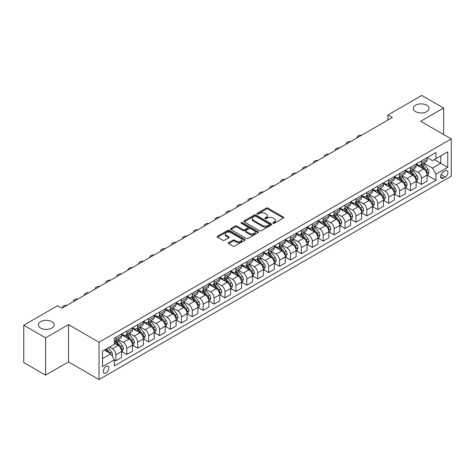 <?xml version="1.0" encoding="UTF-8"?>
<svg xmlns="http://www.w3.org/2000/svg" width="475" height="475" viewBox="0 0 475 475"><rect width="100%" height="100%" fill="white"/><g stroke="black" fill="none" stroke-linecap="round" stroke-linejoin="round"><path stroke-width="0.71" d="M273.072 223.268A0.849 0.487 0 0 0 274.271 223.268L283.379 218.007A1.211 0.701 0 0 0 283.729 217.514A1.211 0.701 0 0 0 283.379 217.022L267.953 208.115A1.211 0.701 0 0 0 266.238 208.115L257.135 213.37A0.849 0.487 0 0 0 256.886 213.72A0.849 0.487 0 0 0 257.135 214.065A0.849 0.487 0 0 0 258.335 214.065L259.516 213.382A3.877 2.238 0 0 1 264.997 213.382L266.285 214.124A3.877 2.238 0 0 1 267.419 215.709A3.877 2.238 0 0 1 266.285 217.289L265.103 217.972A0.849 0.487 0 0 0 264.854 218.316A0.849 0.487 0 0 0 265.103 218.666A0.849 0.487 0 0 0 266.303 218.666L267.484 217.983A3.877 2.238 0 0 1 272.965 217.983L274.253 218.726A3.877 2.238 0 0 1 275.387 220.311A3.877 2.238 0 0 1 274.253 221.89L273.072 222.573A0.849 0.487 0 0 0 272.822 222.917A0.849 0.487 0 0 0 273.072 223.268L273.072 222.573M51.811 321.646A7.903 4.56 0 0 0 43.201 320.661A7.903 4.56 0 0 0 38.327 324.876A7.903 4.56 0 0 0 40.642 328.1A7.903 4.56 0 0 0 49.252 329.086A7.903 4.56 0 0 0 54.126 324.876A7.903 4.56 0 0 0 51.811 321.646M426.722 105.195A7.903 4.56 0 0 0 418.113 104.209A7.903 4.56 0 0 0 413.232 108.425A7.903 4.56 0 0 0 415.548 111.649A7.903 4.56 0 0 0 424.157 112.634A7.903 4.56 0 0 0 429.038 108.425A7.903 4.56 0 0 0 426.722 105.195M106.02 373.006A3.948 2.28 120 0 0 108.603 369.52A3.948 2.28 120 0 0 107.997 366.356A3.948 2.28 120 0 0 106.02 366.552A3.948 2.28 120 0 0 103.437 370.031A3.948 2.28 120 0 0 104.043 373.196A3.948 2.28 120 0 0 106.02 373.006M228.629 242.642A1.211 0.701 0 0 0 228.273 243.141A1.211 0.701 0 0 0 228.629 243.633L232.952 246.133A1.211 0.701 0 0 0 234.668 246.133L244.779 240.297A1.211 0.701 0 0 0 245.13 239.798A1.211 0.701 0 0 0 244.779 239.305L229.354 230.399A1.211 0.701 0 0 0 227.644 230.399L217.532 236.235A1.211 0.701 0 0 0 217.176 236.734A1.211 0.701 0 0 0 217.532 237.227L222.757 240.243A1.211 0.701 0 0 0 224.473 240.243L228.796 237.743A1.211 0.701 0 0 0 229.152 237.251A1.211 0.701 0 0 0 228.796 236.758L226.207 235.262A3.242 1.87 0 0 1 225.257 233.938A3.242 1.87 0 0 1 227.258 232.21A3.242 1.87 0 0 1 230.791 232.613L240.944 238.474A3.242 1.87 0 0 1 241.894 239.798A3.242 1.87 0 0 1 239.893 241.526A3.242 1.87 0 0 1 236.36 241.122L234.668 240.148A1.211 0.701 0 0 0 232.952 240.148L228.629 242.642L228.629 243.633M68.483 324.621L45.57 337.85L23.75 325.25L23.75 362.544L45.57 375.143L68.483 361.914L99.038 379.555L99.038 342.261L68.483 324.621L68.483 361.914M443.614 134.502L443.614 108.045L420.702 121.273L451.25 138.914L99.038 342.261M443.614 108.045L421.788 95.445L387.968 114.974L387.968 120.015M23.75 325.25L57.576 305.722L61.94 308.245L392.332 117.491L387.968 114.974M259.599 230.749A1.211 0.701 0 0 0 261.315 230.749L271.421 224.912A1.211 0.701 0 0 0 271.777 224.414A1.211 0.701 0 0 0 271.421 223.921L256.001 215.015A1.211 0.701 0 0 0 254.285 215.015L244.18 220.851A1.211 0.701 0 0 0 243.823 221.35A1.211 0.701 0 0 0 244.18 221.843L259.599 230.749M241.561 223.446A0.849 0.487 0 0 1 242.422 223.571L242.422 222.561L258.103 231.61A1.211 0.701 0 0 1 258.453 232.109A1.211 0.701 0 0 1 258.103 232.602L247.992 238.438A1.211 0.701 0 0 1 246.276 238.438L230.856 229.532L230.856 228.546A1.211 0.701 0 0 0 230.5 229.039A1.211 0.701 0 0 0 230.856 229.532M230.856 228.546L235.178 226.047A1.211 0.701 0 0 1 236.894 226.047L243.147 229.657A1.211 0.701 0 0 0 244.862 229.657L247.73 228A1.211 0.701 0 0 0 248.087 227.507A1.211 0.701 0 0 0 247.73 227.014L241.223 223.25A0.849 0.487 0 0 1 240.973 222.906A0.849 0.487 0 0 1 241.496 222.454A0.849 0.487 0 0 1 242.422 222.561M445.229 170.816L443.306 171.92A3.83 2.209 120 0 0 440.806 175.293A3.83 2.209 120 0 0 441.394 178.362A3.83 2.209 120 0 0 443.306 178.172L445.229 177.062A3.83 2.209 120 0 0 447.729 173.69A3.83 2.209 120 0 0 447.141 170.626A3.83 2.209 120 0 0 445.229 170.816M99.038 379.555L451.25 176.207L451.25 138.914M427.203 157.587L432.482 160.633L435.973 158.62L435.973 152.517L114.315 338.23L114.315 344.327L102.529 351.132L102.529 366.652L114.315 359.848L114.315 365.946L435.973 180.239L435.973 174.141L432.482 168.091L423.801 163.079M435.973 158.62L447.759 151.816L447.759 167.337L435.973 174.141M45.57 337.85L45.57 375.143M434.316 159.576L440.776 163.305L440.776 155.848L447.759 151.816M432.482 168.091L440.776 163.305L447.759 167.337M102.529 358.589L110.823 353.804L104.363 350.075M114.315 359.902L115.882 360.804L115.882 354.706A4.94 2.85 -120 0 0 112.391 348.662L109.6 347.047M115.882 360.804L121.558 357.532L121.558 351.435A4.94 2.85 -120 0 0 118.067 345.384L114.315 343.217M121.689 351.559L126.795 354.504L126.795 348.407A4.94 2.85 -120 0 0 123.304 342.362L118.293 339.465M126.795 354.504L132.472 351.233L132.472 345.135A4.94 2.85 -120 0 0 128.98 339.085L121.558 334.804M132.602 345.26L137.708 348.211L137.708 342.107A4.94 2.85 -120 0 0 134.217 336.062L129.2 333.165M137.708 348.211L143.379 344.933L143.379 338.835A4.94 2.85 -120 0 0 139.887 332.785L132.472 328.504M143.509 338.96L148.616 341.911L148.616 335.813A4.94 2.85 -120 0 0 145.124 329.763L140.113 326.871M148.616 341.911L154.292 338.633L154.292 332.536A4.94 2.85 -120 0 0 150.801 326.485L143.379 322.204M154.422 332.66L159.529 335.611L159.529 329.513A4.94 2.85 -120 0 0 156.037 323.463L151.026 320.572M159.529 335.611L165.205 332.334L165.205 326.236A4.94 2.85 -120 0 0 161.714 320.186L154.292 315.905M165.336 326.361L170.442 329.312L170.442 323.214A4.94 2.85 -120 0 0 166.951 317.163L161.933 314.272M170.442 329.312L176.112 326.034L176.112 319.936A4.94 2.85 -120 0 0 172.621 313.886L165.205 309.605M176.243 320.061L181.349 323.012L181.349 316.914A4.94 2.85 -120 0 0 177.858 310.864L172.847 307.972M181.349 323.012L187.025 319.734L187.025 313.637A4.94 2.85 -120 0 0 183.534 307.586L176.112 303.305M187.156 313.761L192.262 316.712L192.262 310.614A4.94 2.85 -120 0 0 188.771 304.564L183.76 301.673M192.262 316.712L197.938 313.435L197.938 307.337A4.94 2.85 -120 0 0 194.447 301.287L187.025 297.006M198.069 307.462L203.175 310.412L203.175 304.315A4.94 2.85 -120 0 0 199.684 298.264L194.667 295.373M203.175 310.412L208.846 307.135L208.846 301.037A4.94 2.85 -120 0 0 205.354 294.987L197.938 290.706M208.976 301.162L214.083 304.113L214.083 298.015A4.94 2.85 -120 0 0 210.591 291.965L205.58 289.073M214.083 304.113L219.759 300.835L219.759 294.738A4.94 2.85 -120 0 0 216.268 288.687L208.846 284.406M219.889 294.862L224.996 297.813L224.996 291.715A4.94 2.85 -120 0 0 221.504 285.665L216.493 282.773M224.996 297.813L230.672 294.536L230.672 288.438A4.94 2.85 -120 0 0 227.181 282.387L219.759 278.107M230.803 288.562L235.909 291.513L235.909 285.416A4.94 2.85 -120 0 0 232.417 279.365L227.4 276.474M235.909 291.513L241.579 288.236L241.579 282.138A4.94 2.85 -120 0 0 238.088 276.094L230.672 271.807M241.71 282.263L246.816 285.214L246.816 279.116A4.94 2.85 -120 0 0 243.325 273.066L238.313 270.174M246.816 285.214L252.492 281.936L252.492 275.838A4.94 2.85 -120 0 0 249.001 269.794L241.579 265.507M252.623 275.963L257.729 278.914L257.729 272.816A4.94 2.85 -120 0 0 254.238 266.766L249.227 263.874M257.729 278.914L263.405 275.637L263.405 269.539A4.94 2.85 -120 0 0 259.914 263.494L252.492 259.207M263.536 269.663L268.642 272.614L268.642 266.517A4.94 2.85 -120 0 0 265.151 260.466L260.134 257.575M268.642 272.614L274.312 269.337L274.312 263.239A4.94 2.85 -120 0 0 270.821 257.195L263.405 252.908M274.443 263.364L279.549 266.315L279.549 260.217A4.94 2.85 -120 0 0 276.058 254.167L271.047 251.275M279.549 266.315L285.226 263.037L285.226 256.939A4.94 2.85 -120 0 0 281.734 250.895L274.312 246.608M285.356 257.064L290.462 260.015L290.462 253.917A4.94 2.85 -120 0 0 286.971 247.867L281.96 244.975M290.462 260.015L296.139 256.738L296.139 250.64A4.94 2.85 -120 0 0 292.647 244.595L285.226 240.308M296.269 250.764L301.376 253.715L301.376 247.618A4.94 2.85 -120 0 0 297.884 241.567L292.867 238.676M301.376 253.715L307.046 250.438L307.046 244.34A4.94 2.85 -120 0 0 303.555 238.296L296.139 234.009M307.177 244.465L312.283 247.416L312.283 241.318A4.94 2.85 -120 0 0 308.792 235.268L303.78 232.376M312.283 247.416L317.959 244.138L317.959 238.04A4.94 2.85 -120 0 0 314.468 231.996L307.046 227.709M318.09 238.165L323.196 241.116L323.196 235.018A4.94 2.85 -120 0 0 319.705 228.968L314.693 226.076M323.196 241.116L328.872 237.838L328.872 231.741A4.94 2.85 -120 0 0 325.381 225.696L317.959 221.409M329.003 231.871L334.109 234.816L334.109 228.718A4.94 2.85 -120 0 0 330.618 222.668L325.601 219.777M334.109 234.816L339.779 231.539L339.779 225.441A4.94 2.85 -120 0 0 336.288 219.397L328.872 215.11M339.91 225.572L345.016 228.517L345.016 222.419A4.94 2.85 -120 0 0 341.525 216.374L336.514 213.477M345.016 228.517L350.692 225.239L350.692 219.141A4.94 2.85 -120 0 0 347.201 213.097L339.779 208.81M350.823 219.272L355.929 222.217L355.929 216.119A4.94 2.85 -120 0 0 352.438 210.075L347.427 207.177M355.929 222.217L361.606 218.939L361.606 212.842A4.94 2.85 -120 0 0 358.114 206.797L350.692 202.51M361.736 212.972L366.843 215.917L366.843 209.819A4.94 2.85 -120 0 0 363.351 203.775L358.334 200.877M366.843 215.917L372.513 212.64L372.513 206.542A4.94 2.85 -120 0 0 369.022 200.498L361.606 196.211M372.643 206.672L377.75 209.618L377.75 203.52A4.94 2.85 -120 0 0 374.258 197.475L369.247 194.578M377.75 209.618L383.426 206.34L383.426 200.242A4.94 2.85 -120 0 0 379.935 194.198L372.513 189.911M383.557 200.373L388.663 203.318L388.663 197.22A4.94 2.85 -120 0 0 385.172 191.176L380.16 188.278M388.663 203.318L394.339 200.046L394.339 193.942A4.94 2.85 -120 0 0 390.848 187.898L383.426 183.611M394.47 194.073L399.576 197.018L399.576 190.92A4.94 2.85 -120 0 0 396.085 184.876L391.067 181.978M399.576 197.018L405.246 193.747L405.246 187.643A4.94 2.85 -120 0 0 401.755 181.598L394.339 177.312M405.377 187.773L410.483 190.718L410.483 184.621A4.94 2.85 -120 0 0 406.992 178.576L401.981 175.679M410.483 190.718L416.159 187.447L416.159 181.349A4.94 2.85 -120 0 0 412.668 175.299L405.246 171.018M416.29 181.474L421.396 184.419L421.396 178.321A4.94 2.85 -120 0 0 417.905 172.277L412.894 169.379M421.396 184.419L427.072 181.147L427.072 175.049A4.94 2.85 -120 0 0 423.581 168.999L416.159 164.718M416.29 163.881L417.905 164.819A4.94 2.85 -120 0 0 420.375 165.062A4.94 2.85 -120 0 0 421.396 162.8L421.396 160.936M405.377 170.181L406.992 171.113A4.94 2.85 -120 0 0 409.462 171.362A4.94 2.85 -120 0 0 410.483 169.1L410.483 167.236M394.47 176.48L396.085 177.412A4.94 2.85 -120 0 0 398.555 177.662A4.94 2.85 -120 0 0 399.576 175.4L399.576 173.535M383.557 182.78L385.172 183.712A4.94 2.85 -120 0 0 387.642 183.962A4.94 2.85 -120 0 0 388.663 181.699L388.663 179.835M372.643 189.08L374.258 190.012A4.94 2.85 -120 0 0 376.728 190.261A4.94 2.85 -120 0 0 377.75 187.999L377.75 186.135M361.736 195.379L363.351 196.312A4.94 2.85 -120 0 0 365.821 196.561A4.94 2.85 -120 0 0 366.843 194.299L366.843 192.434M350.823 201.679L352.438 202.611A4.94 2.85 -120 0 0 354.908 202.861A4.94 2.85 -120 0 0 355.929 200.598L355.929 198.734M339.91 207.979L341.525 208.911A4.94 2.85 -120 0 0 343.995 209.154A4.94 2.85 -120 0 0 345.016 206.898L345.016 205.034M329.003 214.278L330.618 215.211A4.94 2.85 -120 0 0 333.088 215.454A4.94 2.85 -120 0 0 334.109 213.198L334.109 211.333M318.09 220.578L319.705 221.51A4.94 2.85 -120 0 0 322.175 221.754A4.94 2.85 -120 0 0 323.196 219.498L323.196 217.633M307.177 226.878L308.792 227.81A4.94 2.85 -120 0 0 311.262 228.053A4.94 2.85 -120 0 0 312.283 225.797L312.283 223.933M296.269 233.178L297.884 234.11A4.94 2.85 -120 0 0 300.348 234.353A4.94 2.85 -120 0 0 301.376 232.097L301.376 230.232M285.356 239.477L286.971 240.409A4.94 2.85 -120 0 0 289.441 240.653A4.94 2.85 -120 0 0 290.462 238.397L290.462 236.532M274.443 245.777L276.058 246.709A4.94 2.85 -120 0 0 278.528 246.953A4.94 2.85 -120 0 0 279.549 244.696L279.549 242.832M263.536 252.077L265.151 253.009A4.94 2.85 -120 0 0 267.615 253.252A4.94 2.85 -120 0 0 268.642 250.996L268.642 249.132M252.623 258.376L254.238 259.308A4.94 2.85 -120 0 0 256.708 259.552A4.94 2.85 -120 0 0 257.729 257.296L257.729 255.425M241.71 264.676L243.325 265.608A4.94 2.85 -120 0 0 245.795 265.852A4.94 2.85 -120 0 0 246.816 263.595L246.816 261.725M230.803 270.976L232.417 271.908A4.94 2.85 -120 0 0 234.882 272.151A4.94 2.85 -120 0 0 235.909 269.889L235.909 268.025M219.889 277.275L221.504 278.207A4.94 2.85 -120 0 0 223.974 278.451A4.94 2.85 -120 0 0 224.996 276.189L224.996 274.324M208.976 283.575L210.591 284.507A4.94 2.85 -120 0 0 213.061 284.751A4.94 2.85 -120 0 0 214.083 282.488L214.083 280.624M198.069 289.875L199.684 290.807A4.94 2.85 -120 0 0 202.148 291.05A4.94 2.85 -120 0 0 203.175 288.788L203.175 286.924M187.156 296.174L188.771 297.107A4.94 2.85 -120 0 0 191.241 297.35A4.94 2.85 -120 0 0 192.262 295.088L192.262 293.223M176.243 302.474L177.858 303.406A4.94 2.85 -120 0 0 180.328 303.65A4.94 2.85 -120 0 0 181.349 301.387L181.349 299.523M165.336 308.774L166.951 309.706A4.94 2.85 -120 0 0 169.415 309.949A4.94 2.85 -120 0 0 170.442 307.687L170.442 305.823M154.422 315.073L156.037 316.006A4.94 2.85 -120 0 0 158.507 316.249A4.94 2.85 -120 0 0 159.529 313.987L159.529 312.122M143.509 321.373L145.124 322.305A4.94 2.85 -120 0 0 147.594 322.549A4.94 2.85 -120 0 0 148.616 320.287L148.616 318.422M132.602 327.673L134.217 328.605A4.94 2.85 -120 0 0 136.681 328.848A4.94 2.85 -120 0 0 137.708 326.586L137.708 324.722M121.689 333.973L123.304 334.905A4.94 2.85 -120 0 0 125.774 335.148A4.94 2.85 -120 0 0 126.795 332.886L126.795 331.022M427.203 175.174L435.973 180.239M420.375 165.062L426.045 161.785A4.94 2.85 -120 0 0 427.072 159.523L427.072 157.658M409.462 171.362L415.138 168.085A4.94 2.85 -120 0 0 416.159 165.822L416.159 163.958M398.555 177.662L404.225 174.384A4.94 2.85 -120 0 0 405.246 172.122L405.246 170.258M387.642 183.962L393.312 180.684A4.94 2.85 -120 0 0 394.339 178.422L394.339 176.558M376.728 190.261L382.405 186.984A4.94 2.85 -120 0 0 383.426 184.722L383.426 182.857M365.821 196.561L371.492 193.283A4.94 2.85 -120 0 0 372.513 191.021L372.513 189.157M354.908 202.861L360.578 199.583A4.94 2.85 -120 0 0 361.606 197.321L361.606 195.457M343.995 209.154L349.671 205.883A4.94 2.85 -120 0 0 350.692 203.621L350.692 201.756M333.088 215.454L338.758 212.183A4.94 2.85 -120 0 0 339.779 209.92L339.779 208.056M322.175 221.754L327.845 218.482A4.94 2.85 -120 0 0 328.872 216.22L328.872 214.356M311.262 228.053L316.938 224.782A4.94 2.85 -120 0 0 317.959 222.52L317.959 220.655M300.348 234.353L306.025 231.082A4.94 2.85 -120 0 0 307.046 228.819L307.046 226.955M289.441 240.653L295.112 237.381A4.94 2.85 -120 0 0 296.139 235.119L296.139 233.255M278.528 246.953L284.204 243.681A4.94 2.85 -120 0 0 285.226 241.419L285.226 239.554M267.615 253.252L273.291 249.981A4.94 2.85 -120 0 0 274.312 247.718L274.312 245.854M256.708 259.552L262.378 256.28A4.94 2.85 -120 0 0 263.405 254.018L263.405 252.154M245.795 265.852L251.471 262.58A4.94 2.85 -120 0 0 252.492 260.318L252.492 258.453M234.882 272.151L240.558 268.874A4.94 2.85 -120 0 0 241.579 266.618L241.579 264.753M223.974 278.451L229.645 275.173A4.94 2.85 -120 0 0 230.672 272.917L230.672 271.053M213.061 284.751L218.737 281.473A4.94 2.85 -120 0 0 219.759 279.217L219.759 277.353M202.148 291.05L207.824 287.773A4.94 2.85 -120 0 0 208.846 285.517L208.846 283.652M191.241 297.35L196.911 294.072A4.94 2.85 -120 0 0 197.938 291.816L197.938 289.952M180.328 303.65L186.004 300.372A4.94 2.85 -120 0 0 187.025 298.116L187.025 296.252M169.415 309.949L175.091 306.672A4.94 2.85 -120 0 0 176.112 304.416L176.112 302.551M158.507 316.249L164.178 312.972A4.94 2.85 -120 0 0 165.205 310.715L165.205 308.851M147.594 322.549L153.271 319.271A4.94 2.85 -120 0 0 154.292 317.015L154.292 315.145M136.681 328.848L142.357 325.571A4.94 2.85 -120 0 0 143.379 323.315L143.379 321.444M125.774 335.148L131.444 331.871A4.94 2.85 -120 0 0 132.472 329.608L132.472 327.744M114.315 341.644A4.94 2.85 -120 0 0 114.861 341.448L120.537 338.17A4.94 2.85 -120 0 0 121.558 335.908L121.558 334.044M114.861 341.448A4.94 2.85 -120 0 0 115.882 339.186L115.882 337.321M110.823 353.804L114.315 359.848M273.41 223.387L274.253 222.9A3.877 2.238 0 0 0 275.387 221.314L275.387 220.311M267.419 215.709L267.419 216.719A3.877 2.238 0 0 1 266.285 218.298L265.442 218.785M283.361 218.019L267.953 209.125A1.211 0.701 0 0 0 266.238 209.125L257.474 214.183M271.409 224.918L256.001 216.024A1.211 0.701 0 0 0 254.285 216.024L244.192 221.855L244.18 220.851M269.283 224.764A0.849 0.487 0 0 0 269.533 224.414A0.849 0.487 0 0 0 269.283 224.069L255.746 216.256A0.849 0.487 0 0 0 254.547 216.256L253.3 216.968A3.877 2.238 0 0 0 252.166 218.553A3.877 2.238 0 0 0 253.3 220.139L262.556 225.477A3.877 2.238 0 0 0 268.037 225.477L269.283 224.764L269.283 225.768A0.849 0.487 0 0 0 269.533 225.423L269.533 224.414M252.166 218.553L252.166 219.563A3.877 2.238 0 0 0 253.3 221.142L253.3 220.139M269.283 225.768L268.037 226.486A3.877 2.238 0 0 1 262.556 226.486L253.3 221.142M230.868 229.544L235.178 227.056L235.178 226.047M248.087 227.507L248.087 228.517A1.211 0.701 0 0 1 247.73 229.009L244.862 230.666A1.211 0.701 0 0 1 243.147 230.666L236.894 227.056A1.211 0.701 0 0 0 235.178 227.056M242.422 223.571L258.085 232.613M249.642 233.403A3.242 1.87 0 0 0 253.169 233.813A3.242 1.87 0 0 0 255.17 232.085A3.242 1.87 0 0 0 254.226 230.761L250.646 228.695A1.211 0.701 0 0 0 248.936 228.695L246.062 230.351A1.211 0.701 0 0 0 245.706 230.844A1.211 0.701 0 0 0 246.062 231.343L249.642 233.403L249.642 234.412A3.242 1.87 0 0 0 253.169 234.822A3.242 1.87 0 0 0 255.17 233.088L255.17 232.085M245.706 230.844L245.706 231.853A1.211 0.701 0 0 0 246.062 232.346L246.062 231.343M249.642 234.412L246.062 232.346M241.894 239.798L241.894 240.807A3.242 1.87 0 0 1 239.893 242.535A3.242 1.87 0 0 1 236.36 242.131L234.668 241.152A1.211 0.701 0 0 0 232.952 241.152L228.641 243.639M225.257 233.938L225.257 234.947A3.242 1.87 0 0 0 226.207 236.271L226.207 235.262M228.784 237.755L226.207 236.271M244.779 239.305L244.779 240.297L229.354 231.408A1.211 0.701 0 0 0 227.644 231.408L217.544 237.239M427.072 175.251L428.117 174.646L428.99 172.122A3.272 1.888 -120 0 0 427.945 169.338L424.383 164.576A9.447 5.451 -120 0 0 423.35 163.341M419.805 166.82A9.447 5.451 -120 0 0 417.869 164.795M426.776 173.244L427.227 172.265A3.272 1.888 -120 0 0 426.289 170.293L422.72 165.532A9.447 5.451 -120 0 0 421.693 164.303M420.814 164.807A7.837 4.524 60 0 1 422.097 166.268L425.119 170.299M420.642 164.902A9.447 5.451 60 0 1 421.675 166.137L424.044 169.302M361.433 135.333A2.47 1.425 -0 0 0 358.726 135.636L357.853 136.141A2.47 1.425 -0 0 0 357.129 137.15A2.47 1.425 -0 0 0 357.325 137.702M416.159 181.545L417.204 180.945L418.077 178.422A3.272 1.888 -120 0 0 417.038 175.637L413.47 170.875A9.447 5.451 -120 0 0 412.437 169.64M408.892 173.12A9.447 5.451 -120 0 0 406.956 171.095M415.863 179.544L416.314 178.564A3.272 1.888 -120 0 0 415.376 176.593L411.813 171.831A9.447 5.451 -120 0 0 410.78 170.602M409.901 171.107A7.837 4.524 60 0 1 411.19 172.567L414.206 176.599M409.735 171.202A9.447 5.451 60 0 1 410.762 172.437L413.137 175.602M350.52 141.633A2.47 1.425 -0 0 0 347.813 141.936L346.94 142.441A2.47 1.425 -0 0 0 346.216 143.45A2.47 1.425 -0 0 0 346.412 144.002M405.246 187.845L406.297 187.245L407.17 184.722A3.272 1.888 -120 0 0 406.125 181.937L402.557 177.175A9.447 5.451 -120 0 0 401.529 175.94M397.979 179.419A9.447 5.451 -120 0 0 396.049 177.395M404.949 185.844L405.401 184.864A3.272 1.888 -120 0 0 404.468 182.893L400.9 178.131A9.447 5.451 -120 0 0 399.867 176.902M398.988 177.407A7.837 4.524 60 0 1 400.277 178.867L403.293 182.899M398.822 177.502A9.447 5.451 60 0 1 399.849 178.737L402.224 181.901M339.607 147.933A2.47 1.425 -0 0 0 336.9 148.236L336.027 148.74A2.47 1.425 -0 0 0 335.303 149.75A2.47 1.425 -0 0 0 335.498 150.302M394.339 194.144L395.384 193.545L396.257 191.021A3.272 1.888 -120 0 0 395.212 188.237L391.649 183.475A9.447 5.451 -120 0 0 390.616 182.24M387.072 185.719A9.447 5.451 -120 0 0 385.136 183.694M394.042 192.143L394.493 191.164A3.272 1.888 -120 0 0 393.555 189.192L389.987 184.431A9.447 5.451 -120 0 0 388.96 183.202M388.081 183.706A7.837 4.524 60 0 1 389.363 185.167L392.386 189.198M387.909 183.801A9.447 5.451 60 0 1 388.942 185.036L391.311 188.201M328.7 154.232A2.47 1.425 -0 0 0 325.992 154.535L325.12 155.04A2.47 1.425 -0 0 0 324.395 156.049A2.47 1.425 -0 0 0 324.591 156.602M383.426 200.444L384.471 199.844L385.344 197.321A3.272 1.888 -120 0 0 384.305 194.536L380.736 189.774A9.447 5.451 -120 0 0 379.703 188.539M376.158 192.019A9.447 5.451 -120 0 0 374.223 189.994M383.129 198.443L383.58 197.463A3.272 1.888 -120 0 0 382.642 195.492L379.08 190.73A9.447 5.451 -120 0 0 378.047 189.501M377.168 190.006A7.837 4.524 60 0 1 378.456 191.467L381.473 195.498M377.002 190.101A9.447 5.451 60 0 1 378.029 191.336L380.398 194.501M317.787 160.532A2.47 1.425 -0 0 0 315.079 160.835L314.207 161.34A2.47 1.425 -0 0 0 313.482 162.349A2.47 1.425 -0 0 0 313.678 162.901M372.513 206.744L373.564 206.144L374.437 203.621A3.272 1.888 -120 0 0 373.392 200.836L369.823 196.074A9.447 5.451 -120 0 0 368.796 194.839M365.245 198.318A9.447 5.451 -120 0 0 363.316 196.294M372.216 204.743L372.667 203.763A3.272 1.888 -120 0 0 371.735 201.792L368.167 197.03A9.447 5.451 -120 0 0 367.133 195.795M366.255 196.306A7.837 4.524 60 0 1 367.543 197.766L370.559 201.798M366.088 196.401A9.447 5.451 60 0 1 367.116 197.636L369.491 200.8M306.874 166.832A2.47 1.425 -0 0 0 304.166 167.135L303.293 167.639A2.47 1.425 -0 0 0 302.569 168.649A2.47 1.425 -0 0 0 302.765 169.201M361.606 213.043L362.651 212.438L363.523 209.92A3.272 1.888 -120 0 0 362.478 207.136L358.916 202.374A9.447 5.451 -120 0 0 357.883 201.139M354.338 204.618A9.447 5.451 -120 0 0 352.402 202.593M361.303 211.042L361.76 210.063A3.272 1.888 -120 0 0 360.822 208.092L357.253 203.33A9.447 5.451 -120 0 0 356.226 202.095M355.348 202.605A7.837 4.524 60 0 1 356.63 204.066L359.652 208.098M355.175 202.7A9.447 5.451 60 0 1 356.208 203.935L358.577 207.1M295.967 173.132A2.47 1.425 -0 0 0 293.259 173.434L292.38 173.939A2.47 1.425 -0 0 0 291.662 174.948A2.47 1.425 -0 0 0 291.858 175.501M350.692 219.343L351.738 218.737L352.61 216.22A3.272 1.888 -120 0 0 351.571 213.435L348.003 208.673A9.447 5.451 -120 0 0 346.97 207.438M343.425 210.918A9.447 5.451 -120 0 0 341.489 208.893M350.396 217.342L350.847 216.362A3.272 1.888 -120 0 0 349.909 214.391L346.346 209.629A9.447 5.451 -120 0 0 345.313 208.394M344.434 208.905A7.837 4.524 60 0 1 345.723 210.366L348.739 214.397M344.268 209A9.447 5.451 60 0 1 345.295 210.235L347.664 213.4M285.053 179.431A2.47 1.425 -0 0 0 282.346 179.734L281.473 180.239A2.47 1.425 -0 0 0 280.749 181.248A2.47 1.425 -0 0 0 280.945 181.8M339.779 225.643L340.83 225.037L341.703 222.52A3.272 1.888 -120 0 0 340.658 219.735L337.09 214.973A9.447 5.451 -120 0 0 336.062 213.738M332.512 217.217A9.447 5.451 -120 0 0 330.582 215.193M339.483 223.642L339.934 222.656A3.272 1.888 -120 0 0 339.002 220.691L335.433 215.929A9.447 5.451 -120 0 0 334.4 214.694M333.521 215.205A7.837 4.524 60 0 1 334.81 216.665L337.826 220.697M333.355 215.3A9.447 5.451 60 0 1 334.382 216.535L336.757 219.699M274.14 185.731A2.47 1.425 -0 0 0 271.433 186.034L270.56 186.538A2.47 1.425 -0 0 0 269.836 187.548A2.47 1.425 -0 0 0 270.032 188.1M328.872 231.942L329.917 231.337L330.79 228.819A3.272 1.888 -120 0 0 329.745 226.035L326.183 221.273A9.447 5.451 -120 0 0 325.149 220.038M321.605 223.517A9.447 5.451 -120 0 0 319.669 221.493M328.569 229.942L329.027 228.956A3.272 1.888 -120 0 0 328.088 226.991L324.52 222.229A9.447 5.451 -120 0 0 323.493 220.994M322.614 221.504A7.837 4.524 60 0 1 323.897 222.965L326.919 226.997M322.442 221.599A9.447 5.451 60 0 1 323.475 222.834L325.844 225.999M263.233 192.031A2.47 1.425 -0 0 0 260.52 192.333L259.647 192.838A2.47 1.425 -0 0 0 258.928 193.848A2.47 1.425 -0 0 0 259.124 194.4M317.959 238.242L319.004 237.637L319.877 235.119A3.272 1.888 -120 0 0 318.838 232.334L315.269 227.572A9.447 5.451 -120 0 0 314.236 226.338M310.692 229.811A9.447 5.451 -120 0 0 308.756 227.792M317.662 236.241L318.113 235.256A3.272 1.888 -120 0 0 317.175 233.29L313.613 228.528A9.447 5.451 -120 0 0 312.58 227.293M311.701 227.804A7.837 4.524 60 0 1 312.989 229.265L316.006 233.296M311.535 227.899A9.447 5.451 60 0 1 312.562 229.134L314.931 232.299M252.32 198.33A2.47 1.425 -0 0 0 249.612 198.633L248.74 199.138A2.47 1.425 -0 0 0 248.015 200.141A2.47 1.425 -0 0 0 248.211 200.699M307.046 244.542L308.097 243.936L308.97 241.419A3.272 1.888 -120 0 0 307.925 238.634L304.356 233.872A9.447 5.451 -120 0 0 303.329 232.637M299.778 236.111A9.447 5.451 -120 0 0 297.849 234.092M306.749 242.541L307.2 241.555A3.272 1.888 -120 0 0 306.268 239.59L302.7 234.828A9.447 5.451 -120 0 0 301.667 233.593M300.788 234.104A7.837 4.524 60 0 1 302.076 235.564L305.093 239.596M300.622 234.199A9.447 5.451 60 0 1 301.649 235.434L304.024 238.598M241.407 204.63A2.47 1.425 -0 0 0 238.699 204.933L237.827 205.438A2.47 1.425 -0 0 0 237.102 206.441A2.47 1.425 -0 0 0 237.298 206.999M296.139 250.842L297.184 250.236L298.057 247.718A3.272 1.888 -120 0 0 297.012 244.934L293.449 240.172A9.447 5.451 -120 0 0 292.416 238.937M288.871 242.41A9.447 5.451 -120 0 0 286.936 240.392M295.836 248.841L296.293 247.855A3.272 1.888 -120 0 0 295.355 245.89L291.787 241.128A9.447 5.451 -120 0 0 290.759 239.893M289.881 240.403A7.837 4.524 60 0 1 291.163 241.864L294.185 245.896M289.708 240.498A9.447 5.451 60 0 1 290.742 241.733L293.111 244.898M230.5 210.924A2.47 1.425 -0 0 0 227.786 211.232L226.913 211.737A2.47 1.425 -0 0 0 226.195 212.741A2.47 1.425 -0 0 0 226.391 213.299M285.226 257.141L286.271 256.536L287.143 254.018A3.272 1.888 -120 0 0 286.104 251.233L282.536 246.472A9.447 5.451 -120 0 0 281.503 245.237M277.958 248.71A9.447 5.451 -120 0 0 276.022 246.691M284.929 255.14L285.38 254.155A3.272 1.888 -120 0 0 284.442 252.189L280.879 247.428A9.447 5.451 -120 0 0 279.846 246.192M278.967 246.703A7.837 4.524 60 0 1 280.256 248.164L283.272 252.195M278.801 246.798A9.447 5.451 60 0 1 279.828 248.033L282.197 251.198M219.587 217.223A2.47 1.425 -0 0 0 216.879 217.532L216.006 218.037A2.47 1.425 -0 0 0 215.282 219.04A2.47 1.425 -0 0 0 215.478 219.598M274.312 263.441L275.363 262.835L276.236 260.318A3.272 1.888 -120 0 0 275.191 257.533L271.623 252.771A9.447 5.451 -120 0 0 270.596 251.536M267.045 255.01A9.447 5.451 -120 0 0 265.115 252.991M274.016 261.44L274.467 260.454A3.272 1.888 -120 0 0 273.535 258.489L269.966 253.727A9.447 5.451 -120 0 0 268.933 252.492M268.054 253.003A7.837 4.524 60 0 1 269.343 254.463L272.359 258.495M267.888 253.098A9.447 5.451 60 0 1 268.915 254.333L271.29 257.498M208.673 223.523A2.47 1.425 -0 0 0 205.966 223.832L205.093 224.337A2.47 1.425 -0 0 0 204.369 225.34A2.47 1.425 -0 0 0 204.565 225.898M263.405 269.741L264.45 269.135L265.323 266.618A3.272 1.888 -120 0 0 264.278 263.833L260.71 259.071A9.447 5.451 -120 0 0 259.683 257.836M256.138 261.309A9.447 5.451 -120 0 0 254.202 259.291M263.103 267.74L263.56 266.754A3.272 1.888 -120 0 0 262.622 264.789L259.053 260.027A9.447 5.451 -120 0 0 258.026 258.792M257.147 259.303A7.837 4.524 60 0 1 258.43 260.763L261.452 264.795M256.975 259.397A9.447 5.451 60 0 1 258.008 260.632L260.377 263.797M197.766 229.823A2.47 1.425 -0 0 0 195.053 230.132L194.18 230.636A2.47 1.425 -0 0 0 193.462 231.64A2.47 1.425 -0 0 0 193.658 232.198M252.492 276.04L253.537 275.435L254.41 272.917A3.272 1.888 -120 0 0 253.371 270.132L249.803 265.371A9.447 5.451 -120 0 0 248.769 264.136M245.225 267.609A9.447 5.451 -120 0 0 243.289 265.59M252.195 274.039L252.647 273.054A3.272 1.888 -120 0 0 251.708 271.088L248.14 266.327A9.447 5.451 -120 0 0 247.113 265.092M246.234 265.602A7.837 4.524 60 0 1 247.523 267.063L250.539 271.094M246.068 265.697A9.447 5.451 60 0 1 247.095 266.932L249.464 270.097M186.853 236.123A2.47 1.425 -0 0 0 184.146 236.431L183.273 236.936A2.47 1.425 -0 0 0 182.548 237.939A2.47 1.425 -0 0 0 182.744 238.498M241.579 282.34L242.63 281.734L243.503 279.217A3.272 1.888 -120 0 0 242.458 276.432L238.889 271.67A9.447 5.451 -120 0 0 237.862 270.435M234.312 273.909A9.447 5.451 -120 0 0 232.382 271.89M241.282 280.339L241.733 279.353A3.272 1.888 -120 0 0 240.801 277.388L237.233 272.626A9.447 5.451 -120 0 0 236.2 271.391M235.321 271.902A7.837 4.524 60 0 1 236.609 273.363L239.626 277.394M235.155 271.997A9.447 5.451 60 0 1 236.182 273.232L238.557 276.397M175.94 242.422A2.47 1.425 -0 0 0 173.232 242.731L172.36 243.236A2.47 1.425 -0 0 0 171.635 244.239A2.47 1.425 -0 0 0 171.831 244.797M230.672 288.64L231.717 288.034L232.59 285.517A3.272 1.888 -120 0 0 231.545 282.732L227.976 277.97A9.447 5.451 -120 0 0 226.949 276.735M223.404 280.208A9.447 5.451 -120 0 0 221.469 278.184M230.369 286.639L230.826 285.653A3.272 1.888 -120 0 0 229.888 283.688L226.32 278.926A9.447 5.451 -120 0 0 225.292 277.691M224.414 278.202A7.837 4.524 60 0 1 225.696 279.662L228.718 283.694M224.242 278.297A9.447 5.451 60 0 1 225.275 279.532L227.644 282.696M165.033 248.722A2.47 1.425 -0 0 0 162.319 249.031L161.447 249.529A2.47 1.425 -0 0 0 160.728 250.539A2.47 1.425 -0 0 0 160.924 251.097M219.759 294.939L220.804 294.334L221.677 291.816A3.272 1.888 -120 0 0 220.632 289.032L217.069 284.27A9.447 5.451 -120 0 0 216.036 283.035M212.491 286.508A9.447 5.451 -120 0 0 210.556 284.483M219.462 292.933L219.913 291.953A3.272 1.888 -120 0 0 218.975 289.988L215.407 285.226A9.447 5.451 -120 0 0 214.379 283.991M213.501 284.501A7.837 4.524 60 0 1 214.789 285.962L217.805 289.988M213.334 284.596A9.447 5.451 60 0 1 214.362 285.831L216.731 288.996M154.12 255.022A2.47 1.425 -0 0 0 151.412 255.33L150.539 255.829A2.47 1.425 -0 0 0 149.815 256.838A2.47 1.425 -0 0 0 150.011 257.397M208.846 301.239L209.897 300.633L210.769 298.116A3.272 1.888 -120 0 0 209.724 295.325L206.156 290.569A9.447 5.451 -120 0 0 205.129 289.334M201.578 292.808A9.447 5.451 -120 0 0 199.648 290.783M208.549 299.232L209 298.252A3.272 1.888 -120 0 0 208.062 296.287L204.499 291.525A9.447 5.451 -120 0 0 203.466 290.29M202.588 290.795A7.837 4.524 60 0 1 203.876 292.262L206.892 296.287M202.421 290.896A9.447 5.451 60 0 1 203.448 292.131L205.823 295.296M143.207 261.321A2.47 1.425 -0 0 0 140.499 261.63L139.626 262.129A2.47 1.425 -0 0 0 138.902 263.138A2.47 1.425 -0 0 0 139.098 263.696M197.938 307.539L198.983 306.933L199.856 304.416A3.272 1.888 -120 0 0 198.811 301.625L195.243 296.869A9.447 5.451 -120 0 0 194.216 295.634M190.665 299.108A9.447 5.451 -120 0 0 188.735 297.083M197.636 305.532L198.093 304.552A3.272 1.888 -120 0 0 197.155 302.587L193.586 297.825A9.447 5.451 -120 0 0 192.559 296.59M191.68 297.095A7.837 4.524 60 0 1 192.963 298.561L195.985 302.587M191.508 297.196A9.447 5.451 60 0 1 192.541 298.431L194.91 301.595M132.299 267.621A2.47 1.425 -0 0 0 129.586 267.93L128.713 268.428A2.47 1.425 -0 0 0 127.995 269.438A2.47 1.425 -0 0 0 128.191 269.996M187.025 313.838L188.07 313.233L188.943 310.715A3.272 1.888 -120 0 0 187.898 307.925L184.336 303.169A9.447 5.451 -120 0 0 183.303 301.934M179.758 305.407A9.447 5.451 -120 0 0 177.822 303.382M186.728 311.832L187.18 310.852A3.272 1.888 -120 0 0 186.242 308.887L182.673 304.125A9.447 5.451 -120 0 0 181.646 302.89M180.767 303.394A7.837 4.524 60 0 1 182.056 304.861L185.072 308.887M180.595 303.495A9.447 5.451 60 0 1 181.628 304.73L183.997 307.895M121.386 273.921A2.47 1.425 -0 0 0 118.679 274.223L117.806 274.728A2.47 1.425 -0 0 0 117.082 275.738A2.47 1.425 -0 0 0 117.278 276.296M176.112 320.138L177.163 319.532L178.036 317.015A3.272 1.888 -120 0 0 176.991 314.224L173.422 309.468A9.447 5.451 -120 0 0 172.395 308.233M168.845 311.707A9.447 5.451 -120 0 0 166.915 309.682M175.815 318.131L176.267 317.152A3.272 1.888 -120 0 0 175.328 315.186L171.766 310.424A9.447 5.451 -120 0 0 170.733 309.189M169.854 309.694A7.837 4.524 60 0 1 171.143 311.161L174.159 315.186M169.688 309.795A9.447 5.451 60 0 1 170.715 311.03L173.09 314.195M110.473 280.22A2.47 1.425 -0 0 0 107.766 280.523L106.893 281.028A2.47 1.425 -0 0 0 106.168 282.037A2.47 1.425 -0 0 0 106.364 282.595M165.205 326.438L166.25 325.832L167.123 323.315A3.272 1.888 -120 0 0 166.078 320.524L162.509 315.768A9.447 5.451 -120 0 0 161.482 314.533M157.932 318.007A9.447 5.451 -120 0 0 156.002 315.982M164.902 324.431L165.359 323.451A3.272 1.888 -120 0 0 164.421 321.486L160.853 316.724A9.447 5.451 -120 0 0 159.826 315.489M158.947 315.994A7.837 4.524 60 0 1 160.229 317.46L163.252 321.486M158.775 316.095A9.447 5.451 60 0 1 159.808 317.33L162.177 320.494M99.566 286.52A2.47 1.425 -0 0 0 96.853 286.823L95.98 287.327A2.47 1.425 -0 0 0 95.261 288.337A2.47 1.425 -0 0 0 95.457 288.895M154.292 332.738L155.337 332.132L156.21 329.608A3.272 1.888 -120 0 0 155.165 326.824L151.602 322.062A9.447 5.451 -120 0 0 150.569 320.833M147.024 324.306A9.447 5.451 -120 0 0 145.089 322.282M153.995 330.731L154.446 329.751A3.272 1.888 -120 0 0 153.508 327.786L149.94 323.024A9.447 5.451 -120 0 0 148.912 321.789M148.034 322.293A7.837 4.524 60 0 1 149.322 323.76L152.338 327.786M147.862 322.394A9.447 5.451 60 0 1 148.895 323.629L151.264 326.794M88.653 292.82A2.47 1.425 -0 0 0 85.945 293.123L85.073 293.627A2.47 1.425 -0 0 0 84.348 294.637A2.47 1.425 -0 0 0 84.544 295.195M143.379 339.037L144.43 338.432L145.303 335.908A3.272 1.888 -120 0 0 144.257 333.123L140.689 328.362A9.447 5.451 -120 0 0 139.662 327.133M136.111 330.606A9.447 5.451 -120 0 0 134.182 328.581M143.082 337.03L143.533 336.051A3.272 1.888 -120 0 0 142.595 334.085L139.032 329.323A9.447 5.451 -120 0 0 137.999 328.088M137.121 328.593A7.837 4.524 60 0 1 138.409 330.06L141.425 334.085M136.954 328.694A9.447 5.451 60 0 1 137.982 329.929L140.357 333.094M77.74 299.119A2.47 1.425 -0 0 0 75.032 299.422L74.159 299.927A2.47 1.425 -0 0 0 73.435 300.936A2.47 1.425 -0 0 0 73.631 301.494M132.472 345.337L133.517 344.731L134.389 342.208A3.272 1.888 -120 0 0 133.344 339.423L129.776 334.661A9.447 5.451 -120 0 0 128.749 333.432M125.198 336.906A9.447 5.451 -120 0 0 123.268 334.881M132.169 343.33L132.62 342.35A3.272 1.888 -120 0 0 131.688 340.385L128.119 335.623A9.447 5.451 -120 0 0 127.092 334.388M126.213 334.893A7.837 4.524 60 0 1 127.496 336.359L130.518 340.385M126.041 334.994A9.447 5.451 60 0 1 127.074 336.229L129.443 339.393M66.832 305.419A2.47 1.425 -0 0 0 64.119 305.722L63.246 306.227A2.47 1.425 -0 0 0 62.528 307.236A2.47 1.425 -0 0 0 62.724 307.794M121.558 351.637L122.603 351.031L123.476 348.508A3.272 1.888 -120 0 0 122.431 345.723L118.869 340.961A9.447 5.451 -120 0 0 117.836 339.732M121.262 349.63L121.713 348.65A3.272 1.888 -120 0 0 120.775 346.685L117.206 341.923A9.447 5.451 -120 0 0 116.179 340.688M115.3 341.192A7.837 4.524 60 0 1 116.589 342.659L119.605 346.685M115.128 341.293A9.447 5.451 60 0 1 116.161 342.528L118.53 345.693M112.13 356.072L112.569 354.807A3.272 1.888 -120 0 0 111.524 352.022L108.342 347.777M110.164 353.424A3.272 1.888 -120 0 0 109.862 352.978L106.679 348.733M105.86 349.208L108.152 352.26M105.634 349.339L107.576 351.928M112.391 348.662L118.067 345.384M123.304 342.362L128.98 339.085M134.217 336.062L139.887 332.785M145.124 329.763L150.801 326.485M156.037 323.463L161.714 320.186M166.951 317.163L172.621 313.886M177.858 310.864L183.534 307.586M188.771 304.564L194.447 301.287M199.684 298.264L205.354 294.987M210.591 291.965L216.268 288.687M221.504 285.665L227.181 282.387M232.417 279.365L238.088 276.094M243.325 273.066L249.001 269.794M254.238 266.766L259.914 263.494M265.151 260.466L270.821 257.195M276.058 254.167L281.734 250.895M286.971 247.867L292.647 244.595M297.884 241.567L303.555 238.296M308.792 235.268L314.468 231.996M319.705 228.968L325.381 225.696M330.618 222.668L336.288 219.397M341.525 216.374L347.201 213.097M352.438 210.075L358.114 206.797M363.351 203.775L369.022 200.498M374.258 197.475L379.935 194.198M385.172 191.176L390.848 187.898M396.085 184.876L401.755 181.598M406.992 178.576L412.668 175.299M417.905 172.277L423.581 168.999M421.396 162.8L427.072 159.523M421.396 178.321L427.072 175.049M410.483 184.621L416.159 181.349M410.483 169.1L416.159 165.822M399.576 190.92L405.246 187.643M399.576 175.4L405.246 172.122M388.663 197.22L394.339 193.942M388.663 181.699L394.339 178.422M377.75 203.52L383.426 200.242M377.75 187.999L383.426 184.722M366.843 209.819L372.513 206.542M366.843 194.299L372.513 191.021M355.929 216.119L361.606 212.842M355.929 200.598L361.606 197.321M345.016 222.419L350.692 219.141M345.016 206.898L350.692 203.621M334.109 228.718L339.779 225.441M334.109 213.198L339.779 209.92M323.196 235.018L328.872 231.741M323.196 219.498L328.872 216.22M312.283 241.318L317.959 238.04M312.283 225.797L317.959 222.52M301.376 247.618L307.046 244.34M301.376 232.097L307.046 228.819M290.462 253.917L296.139 250.64M290.462 238.397L296.139 235.119M279.549 260.217L285.226 256.939M279.549 244.696L285.226 241.419M268.642 266.517L274.312 263.239M268.642 250.996L274.312 247.718M257.729 272.816L263.405 269.539M257.729 257.296L263.405 254.018M246.816 279.116L252.492 275.838M246.816 263.595L252.492 260.318M235.909 285.416L241.579 282.138M235.909 269.889L241.579 266.618M224.996 291.715L230.672 288.438M224.996 276.189L230.672 272.917M214.083 298.015L219.759 294.738M214.083 282.488L219.759 279.217M203.175 304.315L208.846 301.037M203.175 288.788L208.846 285.517M192.262 310.614L197.938 307.337M192.262 295.088L197.938 291.816M181.349 316.914L187.025 313.637M181.349 301.387L187.025 298.116M170.442 323.214L176.112 319.936M170.442 307.687L176.112 304.416M159.529 329.513L165.205 326.236M159.529 313.987L165.205 310.715M148.616 335.813L154.292 332.536M148.616 320.287L154.292 317.015M137.708 342.107L143.379 338.835M137.708 326.586L143.379 323.315M126.795 348.407L132.472 345.135M126.795 332.886L132.472 329.608M115.882 354.706L121.558 351.435M115.882 339.186L121.558 335.908M441.043 174.646L445.229 177.062M440.598 176.611L443.306 178.172M274.253 222.9L274.253 221.89M265.103 218.666L265.103 217.972M266.285 218.298L266.285 217.289M257.135 214.065L257.135 213.37M266.238 209.125L266.238 208.115M267.953 209.125L267.953 208.115M283.379 218.007L283.379 217.022M254.285 216.024L254.285 215.015M256.001 216.024L256.001 215.015M271.421 224.912L271.421 223.921M262.556 226.486L262.556 225.477M268.037 226.486L268.037 225.477M236.894 227.056L236.894 226.047M243.147 230.666L243.147 229.657M244.862 230.666L244.862 229.657M247.73 229.009L247.73 228M258.103 232.602L258.103 231.61M232.952 241.152L232.952 240.148M234.668 241.152L234.668 240.148M236.36 242.131L236.36 241.122M228.796 237.743L228.796 236.758M217.532 237.227L217.532 236.235M227.644 231.408L227.644 230.399M229.354 231.408L229.354 230.399M426.829 173.422L428.967 172.188M422.72 165.532L424.383 164.576M420.149 167.022L421.675 166.137M426.289 170.293L427.945 169.338M426.027 171.57L427.227 172.265M415.916 179.722L418.059 178.487M411.813 171.831L413.47 170.875M409.236 173.322L410.762 172.437M415.376 176.593L417.038 175.637M415.12 177.87L416.314 178.564M405.003 186.022L407.146 184.787M400.9 178.131L402.557 177.175M398.329 179.621L399.849 178.737M404.468 182.893L406.125 181.937M404.207 184.169L405.401 184.864M394.096 192.322L396.233 191.087M389.987 184.431L391.649 183.475M387.416 185.915L388.942 185.036M393.555 189.192L395.212 188.237M393.294 190.469L394.493 191.164M383.183 198.621L385.326 197.386M379.08 190.73L380.736 189.774M376.503 192.215L378.029 191.336M382.642 195.492L384.305 194.536M382.387 196.769L383.58 197.463M372.269 204.921L374.413 203.686M368.167 197.03L369.823 196.074M365.596 198.514L367.116 197.636M371.735 201.792L373.392 200.836M371.474 203.068L372.667 203.763M361.362 211.221L363.5 209.986M357.253 203.33L358.916 202.374M354.683 204.814L356.208 203.935M360.822 208.092L362.478 207.136M360.561 209.368L361.76 210.063M350.449 217.52L352.593 216.285M346.346 209.629L348.003 208.673M343.769 211.114L345.295 210.235M349.909 214.391L351.571 213.435M349.653 215.668L350.847 216.362M339.536 223.82L341.679 222.585M335.433 215.929L337.09 214.973M332.862 217.413L334.382 216.535M339.002 220.691L340.658 219.735M338.74 221.967L339.934 222.656M328.629 230.12L330.766 228.885M324.52 222.229L326.183 221.273M321.949 223.713L323.475 222.834M328.088 226.991L329.745 226.035M327.827 228.267L329.027 228.956M317.716 236.419L319.859 235.184M313.613 228.528L315.269 227.572M311.036 230.013L312.562 229.134M317.175 233.29L318.838 232.334M316.92 234.567L318.113 235.256M306.803 242.719L308.946 241.484M302.7 234.828L304.356 233.872M300.129 236.312L301.649 235.434M306.268 239.59L307.925 238.634M306.007 240.867L307.2 241.555M295.889 249.019L298.033 247.784M291.787 241.128L293.449 240.172M289.216 242.612L290.742 241.733M295.355 245.89L297.012 244.934M295.094 247.166L296.293 247.855M284.982 255.318L287.126 254.078M280.879 247.428L282.536 246.472M278.303 248.912L279.828 248.033M284.442 252.189L286.104 251.233M284.187 253.466L285.38 254.155M274.069 261.618L276.212 260.377M269.966 253.727L271.623 252.771M267.395 255.212L268.915 254.333M273.535 258.489L275.191 257.533M273.273 259.766L274.467 260.454M263.156 267.918L265.299 266.677M259.053 260.027L260.71 259.071M256.482 261.511L258.008 260.632M262.622 264.789L264.278 263.833M262.36 266.065L263.56 266.754M252.249 274.217L254.392 272.977M248.14 266.327L249.803 265.371M245.569 267.811L247.095 266.932M251.708 271.088L253.371 270.132M251.453 272.365L252.647 273.054M241.336 280.517L243.479 279.276M237.233 272.626L238.889 271.67M234.662 274.111L236.182 273.232M240.801 277.388L242.458 276.432M240.54 278.665L241.733 279.353M230.422 286.817L232.566 285.576M226.32 278.926L227.976 277.97M223.749 280.41L225.275 279.532M229.888 283.688L231.545 282.732M229.627 284.964L230.826 285.653M219.515 293.117L221.659 291.876M215.407 285.226L217.069 284.27M212.836 286.71L214.362 285.831M218.975 289.988L220.632 289.032M218.72 291.264L219.913 291.953M208.602 299.416L210.746 298.175M204.499 291.525L206.156 290.569M201.928 293.01L203.448 292.131M208.062 296.287L209.724 295.325M207.807 297.564L209 298.252M197.689 305.716L199.833 304.475M193.586 297.825L195.243 296.869M191.015 299.309L192.541 298.431M197.155 302.587L198.811 301.625M196.893 303.863L198.093 304.552M186.782 312.016L188.925 310.775M182.673 304.125L184.336 303.169M180.102 305.609L181.628 304.73M186.242 308.887L187.898 307.925M185.986 310.163L187.18 310.852M175.869 318.315L178.012 317.074M171.766 310.424L173.422 309.468M169.195 311.909L170.715 311.03M175.328 315.186L176.991 314.224M175.073 316.463L176.267 317.152M164.956 324.615L167.099 323.374M160.853 316.724L162.509 315.768M158.282 318.208L159.808 317.33M164.421 321.486L166.078 320.524M164.16 322.762L165.359 323.451M154.048 330.915L156.192 329.674M149.94 323.024L151.602 322.062M147.369 324.508L148.895 323.629M153.508 327.786L155.165 326.824M153.247 329.062L154.446 329.751M143.135 337.208L145.279 335.973M139.032 329.323L140.689 328.362M136.462 330.808L137.982 329.929M142.595 334.085L144.257 333.123M142.34 335.362L143.533 336.051M132.222 343.508L134.366 342.273M128.119 335.623L129.776 334.661M125.548 337.108L127.074 336.229M131.688 340.385L133.344 339.423M131.427 341.662L132.62 342.35M121.315 349.808L123.458 348.573M117.206 341.923L118.869 340.961M114.635 343.407L116.161 342.528M120.775 346.685L122.431 345.723M120.513 347.961L121.713 348.65M111.714 355.353L112.545 354.872M109.862 352.978L111.524 352.022M357.129 137.15L357.129 137.815M346.216 143.45L346.216 144.115M335.303 149.75L335.303 150.415M324.395 156.049L324.395 156.714M313.482 162.349L313.482 163.014M302.569 168.649L302.569 169.314M291.662 174.948L291.662 175.613M280.749 181.248L280.749 181.913M269.836 187.548L269.836 188.213M258.928 193.848L258.928 194.513M248.015 200.141L248.015 200.812M237.102 206.441L237.102 207.112M226.195 212.741L226.195 213.412M215.282 219.04L215.282 219.711M204.369 225.34L204.369 226.011M193.462 231.64L193.462 232.311M182.548 237.939L182.548 238.61M171.635 244.239L171.635 244.91M160.728 250.539L160.728 251.21M149.815 256.838L149.815 257.509M138.902 263.138L138.902 263.809M127.995 269.438L127.995 270.109M117.082 275.738L117.082 276.408M106.168 282.037L106.168 282.708M95.261 288.337L95.261 289.008M84.348 294.637L84.348 295.308M73.435 300.936L73.435 301.607M62.528 307.236L62.528 307.907"/></g></svg>
